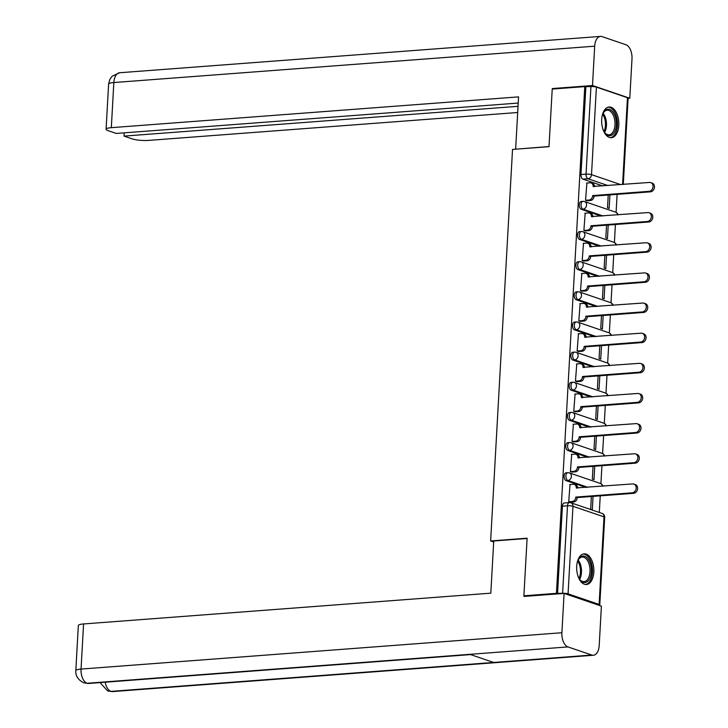 <?xml version="1.0" encoding="UTF-8"?>
<svg xmlns="http://www.w3.org/2000/svg" width="728" height="728" viewBox="0 0 728 728"><rect width="100%" height="100%" fill="white"/><g stroke="black" fill="none" stroke-linecap="round" stroke-linejoin="round"><path stroke-width="1.09" d="M566.011 472.827A3.94 2.193 85.7 0 0 564.118 476.012A3.94 2.193 85.7 0 0 566.093 480.626L567.895 480.489A3.94 2.193 -94.3 0 1 565.911 475.875A3.94 2.193 -94.3 0 1 567.813 472.69L566.011 472.827M567.694 442.679A3.94 2.193 85.7 0 0 565.802 445.864A3.94 2.193 85.7 0 0 567.776 450.477L569.578 450.341A3.94 2.193 -94.3 0 1 567.603 445.727A3.94 2.193 -94.3 0 1 569.496 442.542L567.694 442.679M569.387 412.53A3.94 2.193 85.7 0 0 567.485 415.715A3.94 2.193 85.7 0 0 569.46 420.329L571.262 420.192A3.94 2.193 -94.3 0 1 569.287 415.579A3.94 2.193 -94.3 0 1 571.18 412.394L569.387 412.53M571.07 382.382A3.94 2.193 85.7 0 0 569.169 385.567A3.94 2.193 85.7 0 0 571.152 390.181L572.945 390.053A3.94 2.193 -94.3 0 1 570.97 385.431A3.94 2.193 -94.3 0 1 572.863 382.246L571.07 382.382M572.754 352.234A3.94 2.193 85.7 0 0 570.861 355.419A3.94 2.193 85.7 0 0 572.836 360.032L574.638 359.905A3.94 2.193 -94.3 0 1 572.654 355.282A3.94 2.193 -94.3 0 1 574.556 352.106L572.754 352.234M574.438 322.085A3.94 2.193 85.7 0 0 572.545 325.27A3.94 2.193 85.7 0 0 574.519 329.884L576.321 329.757A3.94 2.193 -94.3 0 1 574.337 325.134A3.94 2.193 -94.3 0 1 576.239 321.958L574.438 322.085M576.121 291.937A3.94 2.193 85.7 0 0 574.228 295.122A3.94 2.193 85.7 0 0 576.203 299.736L578.005 299.608A3.94 2.193 -94.3 0 1 576.03 294.986A3.94 2.193 -94.3 0 1 577.923 291.81L576.121 291.937M577.814 261.789A3.94 2.193 85.7 0 0 575.912 264.974A3.94 2.193 85.7 0 0 577.895 269.588L579.688 269.46A3.94 2.193 -94.3 0 1 577.714 264.837A3.94 2.193 -94.3 0 1 579.606 261.661L577.814 261.789M579.497 231.641A3.94 2.193 85.7 0 0 577.595 234.826A3.94 2.193 85.7 0 0 579.579 239.439L581.381 239.312A3.94 2.193 -94.3 0 1 579.397 234.689A3.94 2.193 -94.3 0 1 581.299 231.513L579.497 231.641M581.181 201.492A3.94 2.193 85.7 0 0 579.288 204.677A3.94 2.193 85.7 0 0 581.263 209.291L583.064 209.163A3.94 2.193 -94.3 0 1 581.081 204.541A3.94 2.193 -94.3 0 1 582.982 201.365L581.181 201.492M618.809 125.28A15.388 8.545 85.7 0 0 609.09 107.016A15.388 8.545 85.7 0 0 601.692 119.438A15.388 8.545 85.7 0 0 611.411 137.701A15.388 8.545 85.7 0 0 618.809 125.28M593.83 572.099A15.388 8.545 85.7 0 0 584.111 553.835A15.388 8.545 85.7 0 0 576.712 566.248A15.388 8.545 85.7 0 0 586.431 584.511A15.388 8.545 85.7 0 0 593.83 572.099M599.308 512.476L600.236 495.832M600.918 483.701L601.929 465.683M602.602 453.553L603.612 435.535M604.285 423.405L605.296 405.387M605.978 393.257L606.979 375.239M607.662 363.108L608.672 345.09M609.345 332.96L610.355 314.942M611.029 302.812L612.039 284.794M612.721 272.663L613.722 254.645M614.405 242.515L615.415 224.497M616.088 212.367L617.098 194.349M523.887 595.795L556.438 593.338L584.766 86.614L552.224 89.071L549.003 146.665L512.53 149.422L490.636 540.959L527.108 538.201L523.887 595.795L525.443 596.323M598.971 605.305A3.94 0.755 -176.8 0 0 599.79 604.895A3.94 0.755 -176.8 0 0 599.117 604.431L568.067 593.83A3.94 0.755 -176.8 0 0 562.608 593.329L567.503 505.778A3.94 2.193 -94.3 0 1 569.396 502.593L564.327 502.975A3.94 2.193 -94.3 0 0 562.425 506.16L567.503 505.778A3.94 0.755 -176.8 0 1 572.963 506.279L568.067 593.83M556.438 593.338L562.608 593.329M602.939 185.977L582.946 179.143L588.015 178.76A3.94 2.193 -94.3 0 1 586.04 174.147L590.936 86.605A3.94 0.755 3.2 0 1 596.405 87.105L627.454 97.707A3.94 0.755 3.2 0 1 628.118 98.171L623.295 184.439M590.936 86.605L584.766 86.614M586.877 183.047L585.567 200.327L587.223 200.746M608.226 195.022L607.507 207.817L609.154 208.381L609.909 194.895M585.194 213.195L583.883 230.476L585.53 230.894M606.542 225.17L605.823 237.965L607.471 238.529L608.226 225.043M583.51 243.343L582.191 260.624L583.847 261.043M604.85 255.319L604.14 268.113L605.787 268.678L606.542 255.191M581.827 273.491L580.507 290.772L582.163 291.191M603.166 285.467L602.456 298.262L604.094 298.826L604.85 285.34M580.134 303.64L578.824 320.921L580.48 321.339M601.483 315.615L600.764 328.41L602.411 328.974L603.166 315.488M578.451 333.788L577.14 351.069L578.796 351.488M599.799 345.764L599.08 358.558L600.727 359.122L601.483 345.636M576.767 363.936L575.457 381.217L577.104 381.636M598.116 375.912L597.397 388.707L599.044 389.271L599.799 375.784M575.084 394.085L573.764 411.365L575.42 411.784M596.423 406.06L595.713 418.855L597.36 419.419L598.107 405.933M573.391 424.233L572.081 441.514L573.737 441.932M594.74 436.209L594.03 449.003L595.668 449.567L596.423 436.081M571.707 454.381L570.397 471.662L572.053 472.081M593.056 466.357L592.337 479.151L593.984 479.716L594.74 466.229M570.024 484.53L568.714 501.81L570.361 502.229M586.086 487.451L566.093 480.626M587.769 457.311L567.776 450.477M589.462 427.163L569.46 420.329M591.145 397.015L571.152 390.181M592.829 366.866L572.836 360.032M594.512 336.718L574.519 329.884M596.196 306.57L576.203 299.736M597.888 276.422L577.895 269.588M599.572 246.273L579.579 239.439M601.255 216.125L581.263 209.291M493.675 541.996L490.636 540.959M591.373 496.505L590.654 509.3L592.301 509.864L593.056 496.378M557.539 593.711L562.425 506.16M585.867 86.987L580.971 174.529A3.94 2.193 85.7 0 0 582.946 179.143M585.567 200.273L589.116 200.009A3.94 3.194 -71.1 0 0 592.601 195.896L594.03 196.378A3.94 3.194 108.9 0 1 590.545 200.491L586.868 200.773M592.619 195.605L649.048 191.337A4.541 3.667 -71.1 0 0 652.961 187.351A4.541 3.667 -71.1 0 0 650.759 182.601A4.541 3.667 -71.1 0 0 649.54 182.455L593.129 186.423A3.94 3.194 -71.1 0 0 591.136 182.937L592.565 183.429A3.94 3.194 108.9 0 1 594.567 186.605M650.759 182.601L652.188 183.092A4.541 3.667 108.9 0 1 654.39 187.842A4.541 3.667 108.9 0 1 650.468 191.828L594.048 196.096M591.136 182.937A3.94 3.194 -71.1 0 0 590.08 182.81L586.531 183.074M583.883 230.421L587.432 230.157A3.94 3.194 -71.1 0 0 590.918 226.044L592.346 226.526A3.94 3.194 108.9 0 1 588.861 230.639L585.185 230.922M590.936 225.753L647.356 221.485A4.541 3.667 -71.1 0 0 651.278 217.499A4.541 3.667 -71.1 0 0 649.076 212.749A4.541 3.667 -71.1 0 0 647.856 212.603L591.445 216.571A3.94 3.194 -71.1 0 0 589.452 213.086L590.872 213.577A3.94 3.194 108.9 0 1 592.883 216.753M649.076 212.749L650.504 213.24A4.541 3.667 108.9 0 1 652.707 217.991A4.541 3.667 108.9 0 1 648.785 221.976L592.355 226.244M589.452 213.086A3.94 3.194 -71.1 0 0 588.388 212.958L584.848 213.222M582.2 260.569L585.749 260.305A3.94 3.194 -71.1 0 0 589.234 256.192L590.654 256.675A3.94 3.194 108.9 0 1 587.168 260.788L583.501 261.07M589.252 255.901L645.672 251.633A4.541 3.667 -71.1 0 0 649.594 247.647A4.541 3.667 -71.1 0 0 647.392 242.897A4.541 3.667 -71.1 0 0 646.173 242.752L589.762 246.719A3.94 3.194 -71.1 0 0 587.769 243.234L589.189 243.725A3.94 3.194 108.9 0 1 591.191 246.901M647.392 242.897L648.812 243.389A4.541 3.667 108.9 0 1 651.014 248.139A4.541 3.667 108.9 0 1 647.101 252.125L590.672 256.392M587.769 243.234A3.94 3.194 -71.1 0 0 586.704 243.106L583.155 243.37M549.012 146.537L515.943 149.158M515.651 149.058L518.564 96.879L111.32 127.664A11.83 2.275 -176.8 0 0 106.088 129.247A11.83 2.275 -176.8 0 0 108.09 130.649L116.262 133.442L518.218 103.058M600.518 36.4A12.13 6.734 85.7 0 0 594.685 46.192L113.841 82.537A11.83 2.275 -176.8 0 0 108.608 84.12L109.873 79.343L112.067 76.267L119.674 72.745L600.518 36.4A12.13 6.734 85.7 0 1 602.101 36.609L625.907 44.736A12.13 6.734 85.7 0 1 631.995 58.932L629.793 98.253L628.109 98.38M594.685 46.192L592.492 85.522L629.793 98.253M124.233 132.842L124.051 136.1L132.223 138.893A11.83 2.275 -176.8 0 0 148.621 140.395L517.69 112.503M124.051 136.1L518.036 106.324M592.492 85.522L552.415 88.552L553.635 88.962M552.415 88.552L552.388 89.062M527.099 538.465L493.739 540.986L490.818 593.165L83.574 623.951L81.045 669.068L561.898 632.732L564.091 593.402L524.024 596.432L524.051 595.85M561.898 632.732A12.13 6.734 85.7 0 0 567.976 646.919L469.842 654.336L493.657 662.462L591.782 655.045L567.976 646.919M591.782 655.045A12.13 6.734 85.7 0 0 593.365 655.255A12.13 6.734 85.7 0 0 599.199 645.463L601.401 606.142L564.091 593.402M75.812 670.661C75.403 675.912 78.114 679.979 83.948 682.864L87.133 683.264A12.13 6.734 85.7 0 1 81.045 669.068A11.83 2.275 -176.8 0 0 75.812 670.661L78.333 625.534A11.83 2.275 3.2 0 1 83.574 623.951M105.214 682.2A12.13 6.734 85.7 0 0 110.938 691.391L107.662 690.954L100.055 682.591M602.111 116.08A13.313 7.398 -94.3 0 1 603.266 112.949A13.313 7.398 -94.3 0 1 609.673 109.418A13.313 7.398 -94.3 0 1 616.352 124.989A13.313 7.398 -94.3 0 1 608.217 135.508A13.313 7.398 -94.3 0 1 604.768 132.714A13.313 7.398 -94.3 0 1 603.148 129.793M604.513 132.35A12.331 6.843 85.7 0 0 607.452 134.598A12.331 6.843 85.7 0 0 609.054 134.817A12.331 6.843 85.7 0 0 615.014 123.442A12.331 6.843 85.7 0 0 608.799 110.447A12.331 6.843 85.7 0 0 607.197 110.228A12.331 6.843 85.7 0 0 603.075 113.35M610.392 137.674A15.288 8.49 85.7 0 0 617.481 123.332A15.288 8.49 85.7 0 0 609.782 107.48A15.288 8.49 85.7 0 0 608.089 107.207M577.131 562.89A13.313 7.398 -94.3 0 1 578.287 559.768A13.313 7.398 -94.3 0 1 584.693 556.228A13.313 7.398 -94.3 0 1 591.364 571.798A13.313 7.398 -94.3 0 1 583.228 582.318A13.313 7.398 -94.3 0 1 579.779 579.524A13.313 7.398 -94.3 0 1 578.168 576.612M579.524 579.16A12.331 6.843 85.7 0 0 582.473 581.408A12.331 6.843 85.7 0 0 584.074 581.626A12.331 6.843 85.7 0 0 590.035 570.251A12.331 6.843 85.7 0 0 583.82 557.257A12.331 6.843 85.7 0 0 582.218 557.038A12.331 6.843 85.7 0 0 578.096 560.16M585.412 584.484A15.288 8.49 85.7 0 0 592.501 570.142A15.288 8.49 85.7 0 0 584.802 554.299A15.288 8.49 85.7 0 0 583.11 554.017M580.516 290.718L584.056 290.454A3.94 3.194 -71.1 0 0 587.551 286.341L588.97 286.823A3.94 3.194 108.9 0 1 585.485 290.936L581.818 291.218M587.56 286.049L643.989 281.781A4.541 3.667 -71.1 0 0 647.902 277.796A4.541 3.667 -71.1 0 0 645.7 273.046A4.541 3.667 -71.1 0 0 644.489 272.9L588.078 276.868A3.94 3.194 -71.1 0 0 586.076 273.382L587.505 273.874A3.94 3.194 108.9 0 1 589.507 277.05M645.7 273.046L647.128 273.537A4.541 3.667 108.9 0 1 649.331 278.287A4.541 3.667 108.9 0 1 645.418 282.273L588.988 286.541M586.076 273.382A3.94 3.194 -71.1 0 0 585.021 273.255L581.472 273.519M578.824 320.866L582.373 320.602A3.94 3.194 -71.1 0 0 585.858 316.489L587.287 316.971A3.94 3.194 108.9 0 1 583.801 321.084L580.125 321.366M585.876 316.198L642.305 311.93A4.541 3.667 -71.1 0 0 646.218 307.944A4.541 3.667 -71.1 0 0 644.016 303.194A4.541 3.667 -71.1 0 0 642.797 303.048L586.386 307.016A3.94 3.194 -71.1 0 0 584.393 303.531L585.822 304.022A3.94 3.194 108.9 0 1 587.824 307.198M644.016 303.194L645.445 303.685A4.541 3.667 108.9 0 1 647.647 308.435A4.541 3.667 108.9 0 1 643.725 312.421L587.305 316.689M584.393 303.531A3.94 3.194 -71.1 0 0 583.337 303.403L579.788 303.667M577.14 351.014L580.689 350.75A3.94 3.194 -71.1 0 0 584.175 346.637L585.603 347.12A3.94 3.194 108.9 0 1 582.118 351.233L578.442 351.515M584.193 346.346L640.622 342.078A4.541 3.667 -71.1 0 0 644.535 338.092A4.541 3.667 -71.1 0 0 642.333 333.342A4.541 3.667 -71.1 0 0 641.113 333.187L584.702 337.164A3.94 3.194 -71.1 0 0 582.709 333.679L584.138 334.17A3.94 3.194 108.9 0 1 586.14 337.346M642.333 333.342L643.761 333.834A4.541 3.667 108.9 0 1 645.964 338.584A4.541 3.667 108.9 0 1 642.041 342.57L585.621 346.837M582.709 333.679A3.94 3.194 -71.1 0 0 581.654 333.551L578.105 333.815M575.457 381.163L579.006 380.899A3.94 3.194 -71.1 0 0 582.491 376.786L583.92 377.268A3.94 3.194 108.9 0 1 580.425 381.381L576.758 381.663M582.509 376.494L638.929 372.226A4.541 3.667 -71.1 0 0 642.851 368.241A4.541 3.667 -71.1 0 0 640.649 363.49A4.541 3.667 -71.1 0 0 639.43 363.336L583.019 367.312A3.94 3.194 -71.1 0 0 581.026 363.827L582.445 364.319A3.94 3.194 108.9 0 1 584.457 367.494M640.649 363.49L642.069 363.982A4.541 3.667 108.9 0 1 644.271 368.732A4.541 3.667 108.9 0 1 640.358 372.718L583.929 376.986M581.026 363.827A3.94 3.194 -71.1 0 0 579.961 363.7L576.421 363.964M573.773 411.311L577.313 411.047A3.94 3.194 -71.1 0 0 580.808 406.934L582.227 407.416A3.94 3.194 108.9 0 1 578.742 411.529L575.075 411.811M580.817 406.643L637.246 402.375A4.541 3.667 -71.1 0 0 641.159 398.389A4.541 3.667 -71.1 0 0 638.957 393.639A4.541 3.667 -71.1 0 0 637.746 393.484L581.335 397.461A3.94 3.194 -71.1 0 0 579.333 393.975L580.762 394.467A3.94 3.194 108.9 0 1 582.764 397.643M638.957 393.639L640.385 394.13A4.541 3.667 108.9 0 1 642.587 398.88A4.541 3.667 108.9 0 1 638.674 402.866L582.245 407.134M579.333 393.975A3.94 3.194 -71.1 0 0 578.278 393.848L574.729 394.112M572.081 441.459L575.63 441.195A3.94 3.194 -71.1 0 0 579.115 437.082L580.544 437.564A3.94 3.194 108.9 0 1 577.058 441.678L573.391 441.96M579.133 436.791L635.562 432.523A4.541 3.667 -71.1 0 0 639.475 428.537A4.541 3.667 -71.1 0 0 637.273 423.787A4.541 3.667 -71.1 0 0 636.054 423.632L579.652 427.609A3.94 3.194 -71.1 0 0 577.65 424.124L579.079 424.615A3.94 3.194 108.9 0 1 581.081 427.791M637.273 423.787L638.702 424.278A4.541 3.667 108.9 0 1 640.904 429.029A4.541 3.667 108.9 0 1 636.991 433.014L580.562 437.282M577.65 424.124A3.94 3.194 -71.1 0 0 576.594 423.996L573.045 424.26M570.397 471.608L573.946 471.344A3.94 3.194 -71.1 0 0 577.431 467.23L578.86 467.713A3.94 3.194 108.9 0 1 575.375 471.826L571.698 472.108M577.45 466.939L633.879 462.671A4.541 3.667 -71.1 0 0 637.792 458.686A4.541 3.667 -71.1 0 0 635.59 453.935A4.541 3.667 -71.1 0 0 634.37 453.781L577.959 457.757A3.94 3.194 -71.1 0 0 575.966 454.272L577.395 454.763A3.94 3.194 108.9 0 1 579.397 457.939M635.59 453.935L637.018 454.427A4.541 3.667 108.9 0 1 639.22 459.177A4.541 3.667 108.9 0 1 635.298 463.163L578.878 467.431M575.966 454.272A3.94 3.194 -71.1 0 0 574.911 454.145L571.362 454.409M568.714 501.756L572.263 501.492A3.94 3.194 -71.1 0 0 575.748 497.379L577.177 497.861A3.94 3.194 108.9 0 1 573.682 501.974L570.015 502.256M575.766 497.088L632.186 492.82A4.541 3.667 -71.1 0 0 636.108 488.834A4.541 3.667 -71.1 0 0 633.906 484.084A4.541 3.667 -71.1 0 0 632.687 483.929L576.276 487.906A3.94 3.194 -71.1 0 0 574.283 484.42L575.702 484.912A3.94 3.194 108.9 0 1 577.714 488.088M633.906 484.084L635.335 484.575A4.541 3.667 108.9 0 1 637.537 489.325A4.541 3.667 108.9 0 1 633.615 493.311L577.186 497.579M574.283 484.42A3.94 3.194 -71.1 0 0 573.218 484.293L569.678 484.557M599.117 604.431L604.013 516.88L572.963 506.279A3.94 3.194 -71.1 0 0 570.97 502.793A3.94 3.94 0 0 0 569.396 502.593M608.007 185.585L588.015 178.76A3.94 3.194 108.9 0 0 591.509 174.647L620.729 184.63M622.595 184.484L627.454 97.707M596.405 87.105L591.509 174.647A3.94 0.755 -176.8 0 0 586.04 174.147L580.971 174.529M587.887 487.323L567.895 480.489A3.94 3.194 -71.1 0 0 571.38 476.385A3.94 3.194 108.9 0 0 569.387 472.891A3.94 3.94 0 0 0 567.813 472.69M589.571 457.175L569.578 450.341A3.94 3.194 -71.1 0 0 573.063 446.237A3.94 3.194 108.9 0 0 571.07 442.742A3.94 3.94 0 0 0 569.496 442.542M591.254 427.027L571.262 420.192A3.94 3.194 -71.1 0 0 574.747 416.088A3.94 3.194 108.9 0 0 572.754 412.603A3.94 3.94 0 0 0 571.18 412.394M592.938 396.878L572.945 390.053A3.94 3.194 -71.1 0 0 576.44 385.94A3.94 3.194 108.9 0 0 574.438 382.455A3.94 3.94 0 0 0 572.863 382.246M594.63 366.73L574.638 359.905A3.94 3.194 -71.1 0 0 578.123 355.792A3.94 3.194 108.9 0 0 576.121 352.306A3.94 3.94 0 0 0 574.556 352.106M596.314 336.582L576.321 329.757A3.94 3.194 -71.1 0 0 579.807 325.644A3.94 3.194 108.9 0 0 577.814 322.158A3.94 3.94 0 0 0 576.239 321.958M597.997 306.433L578.005 299.608A3.94 3.194 -71.1 0 0 581.49 295.495A3.94 3.194 108.9 0 0 579.497 292.01A3.94 3.94 0 0 0 577.923 291.81M599.681 276.285L579.688 269.46A3.94 3.194 -71.1 0 0 583.183 265.347A3.94 3.194 108.9 0 0 581.181 261.862A3.94 3.94 0 0 0 579.606 261.661M601.374 246.137L581.381 239.312A3.94 3.194 -71.1 0 0 584.866 235.199A3.94 3.194 108.9 0 0 582.864 231.713A3.94 3.94 0 0 0 581.299 231.513M603.057 215.989L583.064 209.163A3.94 3.194 -71.1 0 0 586.55 205.05A3.94 3.194 108.9 0 0 584.557 201.565A3.94 3.94 0 0 0 582.982 201.365M617.581 214.887A3.94 3.194 -71.1 0 0 615.606 212.157A3.94 3.94 0 0 1 618.127 214.842M583.492 201.429A3.94 3.194 108.9 0 1 584.557 201.565L615.606 212.157M615.888 245.036A3.94 3.194 -71.1 0 0 613.913 242.306A3.94 3.94 0 0 1 616.443 244.99M581.809 231.577A3.94 3.194 108.9 0 1 582.864 231.713L613.913 242.306M614.205 275.184A3.94 3.194 -71.1 0 0 612.23 272.454A3.94 3.94 0 0 1 614.76 275.139M580.125 261.725A3.94 3.194 108.9 0 1 581.181 261.862L612.23 272.454M612.521 305.332A3.94 3.194 -71.1 0 0 610.546 302.602A3.94 3.94 0 0 1 613.076 305.287M578.442 291.873A3.94 3.194 108.9 0 1 579.497 292.01L610.546 302.602M610.837 335.481A3.94 3.194 -71.1 0 0 608.863 332.751A3.94 3.94 0 0 1 611.393 335.435M576.749 322.022A3.94 3.194 108.9 0 1 577.814 322.158L608.863 332.751M609.154 365.629A3.94 3.194 -71.1 0 0 607.179 362.899A3.94 3.94 0 0 1 609.7 365.583M575.065 352.17A3.94 3.194 108.9 0 1 576.121 352.306L607.179 362.899M607.461 395.777A3.94 3.194 -71.1 0 0 605.487 393.047A3.94 3.94 0 0 1 608.016 395.732M573.382 382.318A3.94 3.194 108.9 0 1 574.438 382.455L605.487 393.047M605.778 425.925A3.94 3.194 -71.1 0 0 603.803 423.196A3.94 3.94 0 0 1 606.333 425.88M571.698 412.467A3.94 3.194 108.9 0 1 572.754 412.603L603.803 423.196M604.094 456.074A3.94 3.194 -71.1 0 0 602.12 453.344A3.94 3.94 0 0 1 604.65 456.028M570.006 442.615A3.94 3.194 108.9 0 1 571.07 442.742L602.12 453.344M602.411 486.222A3.94 3.194 -71.1 0 0 600.436 483.492A3.94 3.94 0 0 1 602.957 486.177M568.322 472.763A3.94 3.194 108.9 0 1 569.387 472.891L600.436 483.492M602.02 513.395A3.94 3.194 -71.1 0 1 604.013 516.88A3.94 0.755 3.2 0 1 604.686 517.353A3.94 3.94 0 0 0 602.02 513.395L570.97 502.793M592.601 195.896L594.03 196.378M589.116 200.009L590.545 200.491M593.129 186.423L593.82 186.659M649.048 191.337L650.468 191.828M590.918 226.044L592.346 226.526M587.432 230.157L588.861 230.639M591.445 216.571L592.137 216.808M647.356 221.485L648.785 221.976M589.234 256.192L590.654 256.675M585.749 260.305L587.168 260.788M589.762 246.719L590.454 246.956M645.672 251.633L647.101 252.125M119.674 72.745A12.13 6.734 85.7 0 0 113.841 82.537L111.32 127.664M84.048 682.9L88.652 683.456A12.13 6.734 85.7 0 1 87.133 683.264L469.842 654.336M493.657 662.462L110.938 691.391A12.13 6.734 85.7 0 0 112.522 691.6L593.365 655.255M603.139 113.24A12.331 6.843 -94.3 0 1 604.586 132.451M603.985 131.513A11.921 6.625 85.7 0 0 602.684 114.26M578.159 560.05A12.331 6.843 -94.3 0 1 579.606 579.26M579.006 578.323A11.921 6.625 85.7 0 0 577.704 561.07M587.551 286.341L588.97 286.823M584.056 290.454L585.485 290.936M588.078 276.868L588.77 277.104M643.989 281.781L645.418 282.273M585.858 316.489L587.287 316.971M582.373 320.602L583.801 321.084M586.386 307.016L587.087 307.252M642.305 311.93L643.725 312.421M584.175 346.637L585.603 347.12M580.689 350.75L582.118 351.233M584.702 337.164L585.394 337.401M640.622 342.078L642.041 342.57M582.491 376.786L583.92 377.268M579.006 380.899L580.425 381.381M583.019 367.312L583.71 367.549M638.929 372.226L640.358 372.718M580.808 406.934L582.227 407.416M577.313 411.047L578.742 411.529M581.335 397.461L582.027 397.697M637.246 402.375L638.674 402.866M579.115 437.082L580.544 437.564M575.63 441.195L577.058 441.678M579.652 427.609L580.343 427.846M635.562 432.523L636.991 433.014M577.431 467.23L578.86 467.713M573.946 471.344L575.375 471.826M577.959 457.757L578.651 457.994M633.879 462.671L635.298 463.163M575.748 497.379L577.177 497.861M572.263 501.492L573.682 501.974M576.276 487.906L576.967 488.142M632.186 492.82L633.615 493.311M599.79 604.895L604.686 517.353M106.088 129.247L108.608 84.12M88.652 683.456L470.579 654.59M107.762 690.99L112.522 691.6"/></g></svg>
